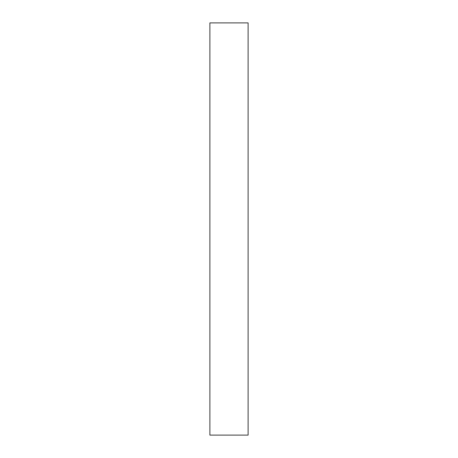 <?xml version="1.0" encoding="UTF-8"?>
<svg xmlns="http://www.w3.org/2000/svg" width="458" height="458" viewBox="0 0 458 458"><rect width="100%" height="100%" fill="white"/><g stroke="black" fill="none" stroke-linecap="round" stroke-linejoin="round"><path stroke-width="0.69" d="M248.116 435.1L209.884 435.1L248.116 435.1L248.116 22.9L209.884 22.9L248.116 22.9L248.116 435.1M209.884 22.9L209.884 435.1L209.884 22.9"/></g></svg>
